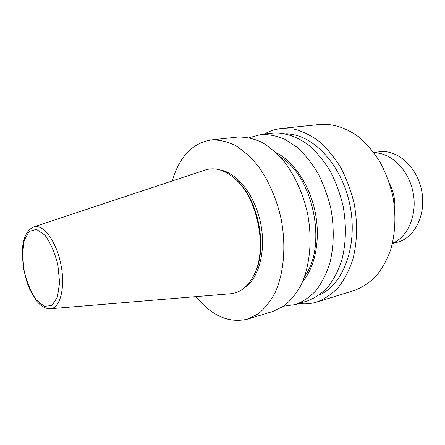 <?xml version="1.0" encoding="UTF-8"?>
<svg xmlns="http://www.w3.org/2000/svg" width="445" height="445" viewBox="0 0 445 445"><rect width="100%" height="100%" fill="white"/><g stroke="black" fill="none" stroke-linecap="round" stroke-linejoin="round"><path stroke-width="0.67" d="M50.63 308.724L230.026 293.783C240.556 292.944 248.816 286.085 254.807 273.219C267.317 246.969 257.416 198.57 235.6 179.341C225.042 169.857 214.751 166.797 204.733 170.162L33.881 226.872M253.544 275.889L255.419 272.062C267.673 246.335 257.994 199.01 236.618 180.164L233.391 177.377M244.338 287.87C258.873 278.609 266.366 250.958 260.625 223.123C254.974 195.272 237.224 172.782 220.219 169.979M195.945 296.62C211.831 315.978 229.053 323.476 247.626 319.109L258.25 313.831C264.842 308.463 270.527 301.254 275.305 292.209C283.943 272.791 286.263 245.801 281.134 218.929C276.634 198.937 268.591 180.537 258.167 166.063C250.869 157.213 243.154 150.282 235.01 145.265C226.816 141.443 218.807 139.674 210.975 139.958C192.184 143.234 179.285 156.896 172.276 180.931M247.626 319.109L272.996 311.394L283.765 306.127C290.457 300.82 296.248 293.739 301.137 284.878C309.981 265.882 312.518 239.61 307.551 213.528C303.167 194.12 295.207 176.281 284.806 162.269C277.513 153.703 269.776 146.995 261.599 142.155C253.35 138.467 245.262 136.782 237.335 137.093L210.975 139.958M304.819 275.972C327.453 245.796 313.18 176.031 280.517 157.168M302.555 281.802C315.327 266.878 320.712 239.099 315.166 211.965C309.614 184.842 293.75 161.402 276.139 152.696M283.688 306.182L295.519 304.541C303.001 301.704 309.853 297.021 316.072 290.49C321.774 282.959 326.335 273.936 329.762 263.429C333.973 246.43 334.356 228.202 330.908 208.749C327.898 196.189 323.615 184.419 318.058 173.444C311.884 163.187 304.936 154.51 297.216 147.412L285.156 139.396C276.873 135.831 268.736 134.218 260.742 134.546L249.217 137.683M295.519 304.541L307.35 300.942C314.865 298.106 321.752 293.444 328.004 286.969C333.744 279.505 338.345 270.577 341.81 260.192C346.088 243.404 346.533 225.42 343.134 206.246C340.169 193.87 335.914 182.272 330.379 171.459C324.227 161.363 317.296 152.819 309.581 145.832C297.677 136.637 285.006 132.41 273.035 133.211L260.742 134.546M319.098 295.146C343.379 284.956 358.275 245.345 349.887 204.861C341.704 164.339 312.451 133.767 286.118 133.928M298.912 303.507C304.975 304.302 310.927 303.813 316.762 302.044C324.594 299.057 331.775 294.201 338.306 287.476C344.308 279.733 349.119 270.488 352.752 259.741C357.252 242.375 357.747 223.785 354.248 203.971C351.172 191.183 346.761 179.207 341.009 168.043C334.612 157.619 327.398 148.797 319.36 141.582C311.044 135.447 302.555 131.275 293.9 129.072L281.262 128.499C275.199 129.167 269.531 131.053 264.269 134.162M316.762 302.044L354.27 290.463C362.174 287.481 369.439 282.714 376.058 276.173C382.149 268.669 387.067 259.752 390.805 249.422C395.472 232.752 396.145 214.974 392.835 196.078C389.881 183.891 385.581 172.488 379.93 161.863C373.628 151.945 366.48 143.568 358.492 136.721C345.887 127.704 333.155 123.604 320.3 124.422L281.262 128.499M394.748 209.117C395.344 200.039 393.586 191.445 389.475 183.334M392.501 243.243C408.115 236.951 417.644 214.345 412.988 191.956C408.477 169.534 390.838 152.485 374.006 152.835M392.434 243.526L397.435 242.202C414.89 237.903 426.577 214.14 421.571 190.199C416.776 166.219 396.695 148.953 378.951 151.851L373.833 152.602M22.484 254.868L24.247 271.422C27.067 282.697 31.055 292.154 36.223 299.797L44.339 306.349L51.937 305.487L57.444 297.026L59.602 282.425L57.844 264.669C54.735 252.487 50.385 242.603 44.8 235.016L36.412 229.347L29.075 231.489L24.163 240.656L22.484 254.868M50.224 308.758C60.22 308.541 65.665 287.348 60.809 264.002C56.109 240.628 42.776 223.273 33.497 226.994C25.966 230.705 22.217 239.849 22.25 254.445L23.524 268.63L27.106 282.703L29.648 289.189L36.217 300.442C40.551 306.021 45.218 308.797 50.224 308.758M236.618 180.164L235.6 179.341M255.419 272.062L254.807 273.219"/></g></svg>
